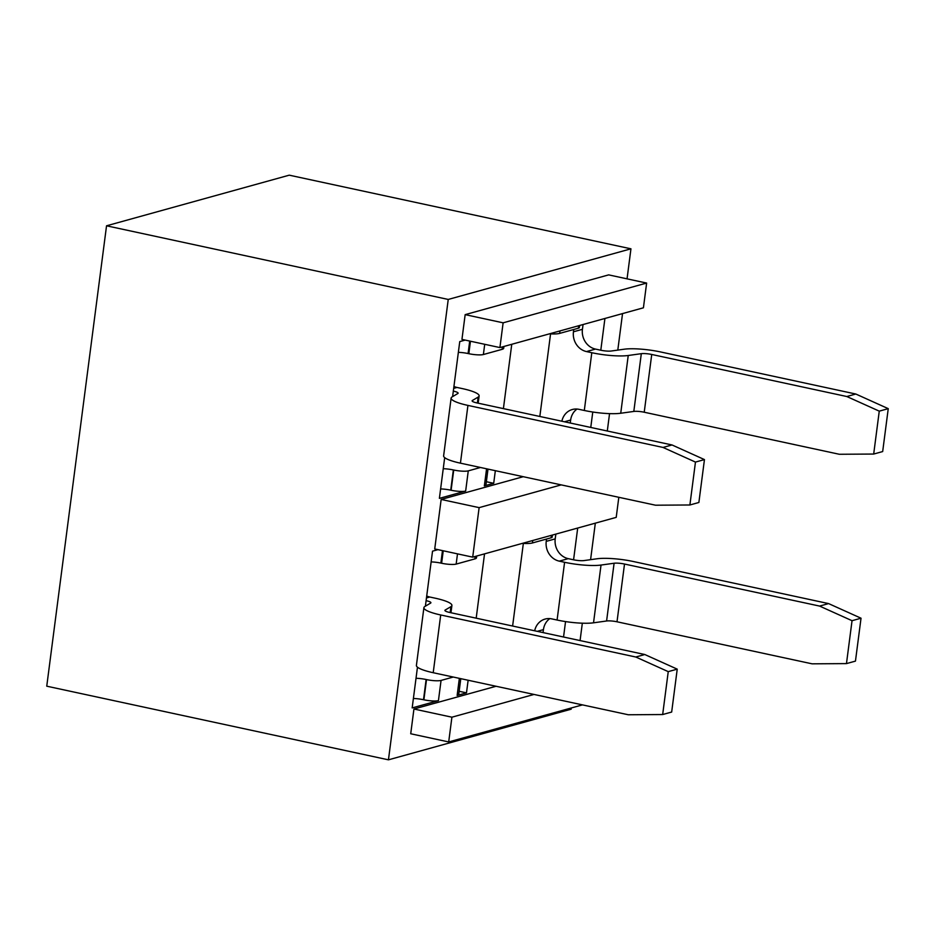 <?xml version="1.0" encoding="UTF-8"?>
<svg xmlns="http://www.w3.org/2000/svg" width="935" height="935" viewBox="0 0 935 935"><rect width="100%" height="100%" fill="white"/><g stroke="black" fill="none" stroke-linecap="round" stroke-linejoin="round"><path stroke-width="1.4" d="M448.239 299.445L630.95 248.815L289.254 175.172L106.543 225.802L448.239 299.445L388.446 759.828L46.75 686.185L106.543 225.802M630.95 248.815L627.058 278.829M622.535 313.599L617.801 350.111M609.55 413.632L607.294 431.012M595.326 523.156L590.581 559.668M582.33 623.189L580.074 640.568M571.32 707.97L571.156 709.197L388.446 759.828M582.447 704.885L448.695 741.946L410.722 733.765L413.936 709.01L496.053 686.267M608.673 274.878L465.162 314.639L503.123 322.82L646.634 283.06L608.673 274.878M503.123 322.82L499.909 347.575L461.948 339.393L465.162 314.639M444.686 457.624L439.392 498.355L465.653 491.074A11.01 2.069 7.4 0 1 451.102 490.244L450.728 490.162A11.43 2.139 -172.6 0 0 440.619 488.935M451.102 490.244L453.732 470.024A11.01 2.069 -172.6 0 0 468.271 470.866L480.485 467.477M488 469.101L485.966 484.798A16.935 3.179 7.4 0 1 484.353 485.896L493.703 483.301L495.34 470.679M503.404 408.618L511.761 344.29M458.36 352.355A11.01 2.069 -172.6 0 1 468.084 353.535L468.832 353.699A11.01 2.069 7.4 0 0 483.383 354.529L502.083 349.351A16.935 3.179 7.4 0 0 503.696 348.252L503.93 346.464M465.174 340.095L459.751 341.591L452.61 396.615M579.653 325.474L579.384 327.507A11.01 2.069 7.4 0 1 578.344 328.22L559.633 333.398A16.935 3.179 7.4 0 1 550.563 333.877M539.834 416.472L550.61 333.526M592.767 412.019L590.768 427.447M604.922 318.473L600.796 350.228A8.473 1.59 7.4 0 0 611.21 351.022L624.276 349.199A29.639 5.563 -172.6 0 1 660.718 351.981L855.805 394.021L846.818 396.522L879.262 411.143L888.25 408.653L855.805 394.021M441.156 499.454L434.728 548.95L472.701 557.143L479.129 507.635L441.156 499.454L523.261 476.698M417.466 667.181L412.171 707.912L438.433 700.642A11.01 2.069 7.4 0 1 423.882 699.801L423.508 699.719A11.43 2.139 -172.6 0 0 413.399 698.492M423.882 699.801L426.512 679.593A11.01 2.069 -172.6 0 0 441.063 680.423L453.265 677.045M460.791 678.658L458.746 694.366A16.935 3.179 7.4 0 1 457.133 695.453L466.483 692.858L468.131 680.248M476.184 618.187L484.54 553.859M431.14 561.912A11.01 2.069 -172.6 0 1 440.864 563.092L441.624 563.256A11.01 2.069 7.4 0 0 456.163 564.097L474.875 558.908A16.935 3.179 7.4 0 0 476.488 557.821L476.721 556.021M437.954 549.651L432.531 551.159L425.39 606.184M552.433 535.042L552.176 537.064A11.01 2.069 7.4 0 1 551.124 537.777L532.424 542.966A16.935 3.179 7.4 0 1 523.343 543.434M512.614 626.029L523.39 543.095M565.546 621.576L563.548 637.004M577.701 528.041L573.576 559.796A8.473 1.59 7.4 0 0 583.989 560.579L597.056 558.768A29.639 5.563 -172.6 0 1 633.498 561.549L828.585 603.589L819.598 606.079L852.042 620.7L861.03 618.21L828.585 603.589M549.815 618.608A16.935 15.205 74.5 0 0 543.434 629.629L543.048 632.586M819.598 606.079L624.51 564.039A8.473 1.59 7.4 0 0 614.096 563.244L601.03 565.056L593.526 622.815A29.639 5.563 7.4 0 1 557.085 620.034L551.767 618.888A16.935 15.205 -105.5 0 0 545.105 619.063A16.935 15.205 -105.5 0 0 534.668 630.786M601.03 565.056A29.639 5.563 -172.6 0 1 564.588 562.286L559.27 561.14A16.935 15.205 -105.5 0 1 546.227 541.365L546.519 539.051M593.526 622.815L606.593 620.992A8.473 1.59 -172.6 0 1 617.006 621.787L812.094 663.827L846.467 663.605L855.455 661.115L861.03 618.21M546.227 541.365L555.215 538.876A16.935 15.205 74.5 0 0 568.258 558.651L573.576 559.796M555.215 538.876L555.811 534.329A29.639 11.816 -77.8 0 0 555.834 534.095M852.042 620.7L846.467 663.605M577.035 409.051A16.935 15.205 74.5 0 0 570.642 420.06L570.256 423.029M846.818 396.522L651.73 354.47A8.473 1.59 7.4 0 0 641.317 353.675L628.238 355.499L620.735 413.247A29.639 5.563 7.4 0 1 584.305 410.477L578.987 409.331A16.935 15.205 -105.5 0 0 572.313 409.507A16.935 15.205 -105.5 0 0 561.877 421.217M628.238 355.499A29.639 5.563 -172.6 0 1 591.797 352.717L586.49 351.572A16.935 15.205 -105.5 0 1 573.447 331.796L573.739 329.494M620.735 413.247L633.813 411.435A8.473 1.59 -172.6 0 1 644.227 412.23L839.314 454.27L873.687 454.048L882.675 451.558L888.25 408.653M573.447 331.796L582.435 329.307A16.935 15.205 74.5 0 0 595.478 349.082L600.796 350.228M582.435 329.307L583.019 324.772A29.639 11.816 -77.8 0 0 583.054 324.538M879.262 411.143L873.687 454.048M486.364 481.724L493.703 483.301M453.732 470.024L453.346 469.943A11.43 2.139 7.4 0 0 443.248 468.716M477.376 403.008L478.147 397.094A29.639 5.563 -172.6 0 0 479.129 395.914A29.639 5.563 -172.6 0 0 462.311 388.598L457.005 387.452A16.935 15.205 74.5 0 1 453.931 386.435M478.147 397.094L472.397 400.484A8.473 1.59 7.4 0 0 472.117 400.823A8.473 1.59 7.4 0 0 476.92 402.915L672.008 444.955L663.02 447.444L695.465 462.077L689.89 504.982L655.517 505.204L460.429 463.164A29.639 5.563 7.4 0 1 443.622 455.848L451.126 398.1A29.639 5.563 -172.6 0 1 452.096 396.919L457.846 393.518A8.473 1.59 7.4 0 0 458.127 393.179A8.473 1.59 7.4 0 0 453.323 391.099M451.126 398.1A29.639 5.563 -172.6 0 0 467.932 405.404L663.02 447.444M695.465 462.077L704.452 459.588L698.877 502.481L689.89 504.982M704.452 459.588L672.008 444.955M459.155 691.281L466.483 692.858M426.512 679.593L426.126 679.511A11.43 2.139 7.4 0 0 416.028 678.284M450.156 612.577L450.927 606.651A29.639 5.563 -172.6 0 0 451.909 605.471A29.639 5.563 -172.6 0 0 435.102 598.166L429.784 597.021A16.935 15.205 74.5 0 1 426.711 595.992M450.927 606.651L445.177 610.052A8.473 1.59 7.4 0 0 444.908 610.391A8.473 1.59 7.4 0 0 449.7 612.472L644.788 654.523L635.8 657.013L668.245 671.634L662.67 714.539L628.297 714.761L433.209 672.721A29.639 5.563 7.4 0 1 416.402 665.416L423.906 607.656A29.639 5.563 -172.6 0 1 424.887 606.476L430.626 603.087A8.473 1.59 7.4 0 0 430.906 602.748A8.473 1.59 7.4 0 0 426.103 600.656M423.906 607.656A29.639 5.563 -172.6 0 0 440.712 614.973L635.8 657.013M668.245 671.634L677.232 669.144L671.669 712.049L662.67 714.539M677.232 669.144L644.788 654.523M448.695 741.946L451.909 717.192L413.936 709.01M534.014 694.448L451.909 717.192M646.634 283.06L643.42 307.802L499.909 347.575M472.701 557.143L616.212 517.371L618.818 497.291M479.129 507.635L561.234 484.879M468.271 470.866L465.653 491.074M484.353 485.896L486.574 468.797M502.083 349.351L502.411 346.885M484.716 344.302L483.383 354.529M578.344 328.22L578.66 325.754M559.96 330.932L559.633 333.398M441.063 680.423L438.433 700.642M457.133 695.453L459.354 678.354M474.875 558.908L475.19 556.442M457.495 553.859L456.163 564.097M551.124 537.777L551.44 535.311M532.74 540.5L532.424 542.966M543.434 629.629L537.239 631.347M557.085 620.034L564.588 562.286M568.258 558.651L559.27 561.14M624.51 564.039L617.006 621.787M606.593 620.992L614.096 563.244M570.642 420.06L564.459 421.778M584.305 410.477L591.797 352.717M595.478 349.082L586.49 351.572M651.73 354.47L644.227 412.23M633.813 411.435L641.317 353.675M453.346 469.943L450.728 490.162M457.005 387.452L453.674 388.376M469.697 341.065L468.084 353.535M468.832 353.699L470.457 341.228M467.932 405.404L460.429 463.164M472.397 400.484L472.304 401.22M426.126 679.511L423.508 699.719M429.784 597.021L426.465 597.944M442.477 550.621L440.864 563.092M441.624 563.256L443.237 550.785M440.712 614.973L433.209 672.721M445.177 610.052L445.083 610.789M479.129 395.914L478.182 403.184M451.909 605.471L450.962 612.752"/></g></svg>
